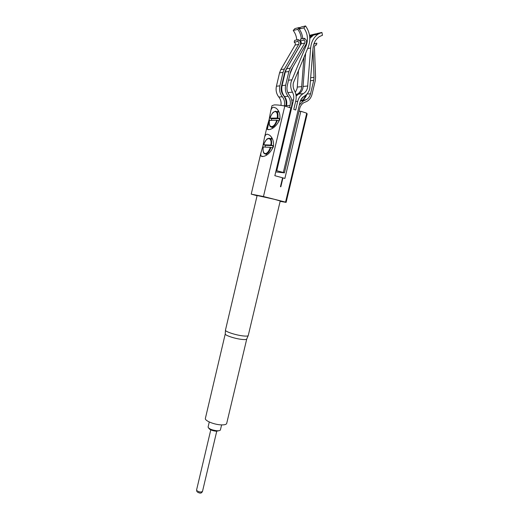 <?xml version="1.0" encoding="UTF-8"?>
<svg xmlns="http://www.w3.org/2000/svg" width="519" height="519" viewBox="0 0 519 519"><rect width="100%" height="100%" fill="white"/><g stroke="black" fill="none" stroke-linecap="round" stroke-linejoin="round"><path stroke-width="0.78" d="M275.583 111.228L276.828 111.676C277.95 112.824 278.281 114.946 277.821 118.053L270.023 118.157L271.658 118.773L271.255 120.343M277.821 118.053L279.494 118.553L271.658 118.773M269.491 120.44L276.705 120.213L278.956 120.823L279.494 118.553M268.362 129.679L267.032 129.036L267.032 126.766L269.095 119.649L270.646 111.371C271.158 108.802 272.157 107.407 273.643 107.18L276.043 108.127C279.066 110.489 280.344 114.238 279.877 119.376C276.653 125.896 272.812 129.335 268.362 129.679M272.611 128.167L272.527 127.642M270.321 147.331L270.899 147.448C269.426 151.723 267.622 153.955 265.494 154.156L264.229 153.494C263.185 152.774 262.848 150.614 263.204 147.007L270.321 147.331C268.933 151.334 267.24 153.423 265.241 153.611C263.405 153.17 262.744 150.964 263.256 147M268.771 138.184L270.367 138.573C271.547 139.754 271.904 141.966 271.431 145.19L273.104 145.664L265.417 145.339L264.982 147.085M265.417 145.339L263.775 144.788L270.853 145.08C272.404 136.614 266.072 136.549 263.775 144.788M262.056 156.543L260.83 155.895L260.798 153.339L262.88 146.131L264.392 138.028C264.885 135.563 265.858 134.278 267.311 134.168L269.445 135.063C272.559 137.464 273.902 141.311 273.461 146.605C270.243 153.099 266.448 156.407 262.056 156.543M266.487 155.084L266.37 154.506M219.375 430.608L216.267 431.257C212.044 430.692 209.527 429.648 208.729 428.123L208.709 428.091M209.261 421.973L208.074 427.111C208.995 428.876 211.914 430.089 216.819 430.744C218.797 430.861 219.985 430.614 220.38 430.017L221.619 424.899M282.57 177.848L282.939 177.894L280.824 186.795L280.468 186.697L282.583 177.796L274.849 175.694L290.861 107.991L284.808 106.006C280.13 105.156 276.582 104.799 274.175 104.929L271.969 105.714L270.646 111.371M284.808 106.006L263.464 196.526L251.228 194.132L257.067 195.747M276.783 170.68L293.507 99.953C294.111 97.196 293.76 94.594 292.457 92.161C290.75 88.996 290.29 85.596 291.075 81.97L306.113 45.678C308.435 39.347 307.676 33.417 303.836 27.89L305.555 25.95C310.103 32.515 310.998 39.548 308.247 47.054L293.397 82.781C292.794 85.564 293.151 88.178 294.455 90.611C296.141 93.77 296.596 97.144 295.811 100.725L293.767 109.373L295.681 110.002L297.731 101.367C298.639 97.825 300.488 95.249 303.284 93.634C305.432 92.395 306.852 90.423 307.546 87.705L310.66 47.969C311.277 41.734 313.813 37.089 318.251 34.046L321.91 32.438L322.474 35.247L319.457 36.57C315.695 39.126 313.547 43.038 313.015 48.312L309.811 88.496C308.909 92.019 307.066 94.581 304.283 96.19C302.136 97.436 300.715 99.414 300.014 102.133L283.329 172.483L276.348 170.634L291.646 105.928C292.502 101.795 291.697 98.143 289.245 94.958C287.189 92.298 286.514 89.223 287.228 85.739L290.445 72.057L291.542 69.287L306.054 44.238C307.105 41.611 306.521 39.626 304.29 38.283L303.855 40.119C304.971 40.787 305.269 41.78 304.744 43.096L290.205 68.171L288.888 71.505L285.664 85.2C284.814 89.391 285.625 93.083 288.097 96.275C290.147 98.921 290.815 101.971 290.108 105.422L289.596 107.576M305.62 53.308L302.908 88.172C302.22 90.851 300.812 92.804 298.685 94.03L296.128 96.034M295.992 95.029L297.329 94.147C299.45 92.927 300.851 90.981 301.533 88.308L303.959 57.272M295.298 92.434L297.03 88.755L297.29 87.075L298.509 70.24M287.435 91.584L288.674 94.186M281.499 91.61L283.03 94.912M248.257 335.508L280.221 200.989L274.285 199.283L257.119 195.527L225.467 330.123M248.251 335.534C247.933 336.215 245.831 336.293 241.938 335.774C234.582 334.781 224.779 331.407 225.46 330.142M246.746 338.998C246.441 339.666 244.449 339.757 240.777 339.277C233.835 338.356 224.604 335.151 225.252 333.918L205.381 418.398C204.518 420.552 213.51 424.412 220.504 424.84C224.208 425.061 226.271 424.594 226.693 423.433L246.746 338.998M280.137 201.353L286.112 202.378L285.56 202.112L306.735 113.194L300.838 111.261L299.022 111.338M286.112 202.378L307.157 114.031L306.735 113.194M282.939 177.894L284.886 178.419L300.838 111.261M285.56 202.112L263.464 196.526M285.664 85.2L282.089 85.596C281.253 89.748 282.064 93.407 284.516 96.566C286.553 99.194 287.221 102.217 286.52 105.636L284.315 105.766C285.009 102.366 284.341 99.363 282.31 96.748C279.864 93.608 279.053 89.975 279.89 85.843L276.419 86.232C275.595 90.319 276.4 93.926 278.833 97.04C280.721 99.434 281.428 102.211 280.954 105.376M282.089 85.596L285.281 72.024L286.585 68.722L301.001 43.875L301.241 42.383M304.29 38.283L300.553 39.1L300.125 40.923C301.228 41.585 301.526 42.571 301.001 43.875L304.744 43.096M279.89 85.843L283.056 72.349L284.354 69.066L298.704 44.349C299.216 43.051 298.925 42.078 297.822 41.416L298.25 39.606C300.456 40.93 301.039 42.882 300.001 45.471L285.677 70.162L284.6 72.894L281.434 86.375C280.74 89.806 281.408 92.836 283.445 95.457C285.742 98.389 286.585 101.795 285.969 105.668M298.25 39.606L294.617 40.404L294.195 42.195C295.292 42.85 295.583 43.817 295.071 45.101L280.837 69.598L279.553 72.855L276.419 86.232M303.855 40.119L300.125 40.923M297.822 41.416L294.195 42.195M292.904 66.938L290.063 73.692M305.555 25.95L300.858 27.118L299.152 29.038C301.247 31.795 302.434 34.994 302.713 38.627M301.325 38.931C301.046 35.311 299.859 32.126 297.77 29.375L299.469 27.462L299.963 28.123M287.273 67.412L287.078 67.866M285.216 72.297L284.133 74.872M299.469 27.462L294.909 28.59L293.222 30.485C295.298 33.203 296.479 36.349 296.764 39.931M303.836 27.89L299.152 29.038M297.77 29.375L293.222 30.485M306.761 94.263C306.022 96.943 304.575 98.87 302.408 100.037L300.43 100.796M299.34 104.974L303.505 100.822L306.1 99.778C308.338 98.565 309.817 96.56 310.537 93.764L313.729 80.348L314.021 77.344L312.951 49.195M313.95 43.81L316.862 43.142L316.428 44.958L315.254 45.069L314.43 46.807L315.578 77.279L315.228 80.88L312.036 94.283C311.166 97.643 309.382 100.05 306.684 101.503L304.153 102.522C301.896 103.742 300.404 105.759 299.677 108.575L284.418 172.859L283.329 172.483M275.745 171.906L284.418 172.859M305.931 95.055L302.856 100.394M300.903 99.745L303.667 96.566M305.224 100.154L305.555 99.817M315.039 45.231L316.428 44.958M309.772 37.232L312.049 35.422L315.669 33.839L315.824 34.585M321.91 32.438L317.096 33.514L313.47 35.11L309.837 38.432M309.551 35.357L315.669 33.839M267.285 129.354L269.53 119.785M271.022 138.476L271.761 137.736M270.899 147.448L272.572 147.921L273.104 145.664M271.431 145.19L270.853 145.08M277.496 111.637L278.333 110.819M277.243 117.949C277.736 113.914 277.029 111.786 275.122 111.559C273.085 111.974 271.379 114.174 270.023 118.157M277.282 120.317C275.797 124.651 273.967 126.986 271.794 127.337L270.405 126.655C269.419 125.961 269.095 123.879 269.445 120.402M210.772 429.875L196.578 489.994L196.798 490.624C199.147 492.148 201.048 492.408 202.501 491.396C201.132 494.127 199.556 492.985 197.447 492.194M303.167 86.465L307.812 85.985M297.29 87.075L301.798 86.608M292.457 92.161L287.941 92.583M295.629 101.51L297.731 101.367M290.108 105.422L286.52 105.636M288.097 96.275L284.516 96.566M288.888 71.505L285.281 72.024M290.205 68.171L286.585 68.722M284.315 105.766L283.679 105.805M282.31 96.748L278.833 97.04M283.056 72.349L279.553 72.855M284.354 69.066L280.837 69.598M298.704 44.349L295.071 45.101M293.507 99.953L291.697 100.089M283.199 80.88L282.712 80.938M306.113 45.678L305.101 45.886M291.775 79.822L288.525 80.224M286.475 100.465L285.878 100.511M301.241 100.511L304.925 100.251M310.797 77.733L314.021 77.344M310.576 80.711L313.729 80.348M306.95 94.069L310.537 93.764M307.618 48.552L310.66 47.969M295.849 94.276L297.329 94.147M298.685 94.03L303.284 93.634M269.504 120.382C267.927 128.66 274.266 128.699 276.705 120.213M279.034 112.156L275.349 111.261L273.429 112.188C273.331 111.559 269.802 117.275 269.971 118.176M267.032 129.036L268.959 129.627M260.83 155.895L262.932 156.491M196.578 489.994L196.837 491.525M246.752 338.978L248.199 335.65M225.259 333.899L225.454 330.279M260.798 153.339L251.228 194.132M300.339 101.043L303.505 100.822M314.079 43.453L314.501 43.369M302.408 100.037L306.1 99.778M313.47 35.11L318.251 34.046M309.635 35.96L312.049 35.422M267.032 126.766L264.392 138.028M216.734 431.283L202.501 491.396M263.723 144.795L264.502 142.719C266.072 140.007 267.129 138.638 267.661 138.605L272.443 138.982"/></g></svg>
